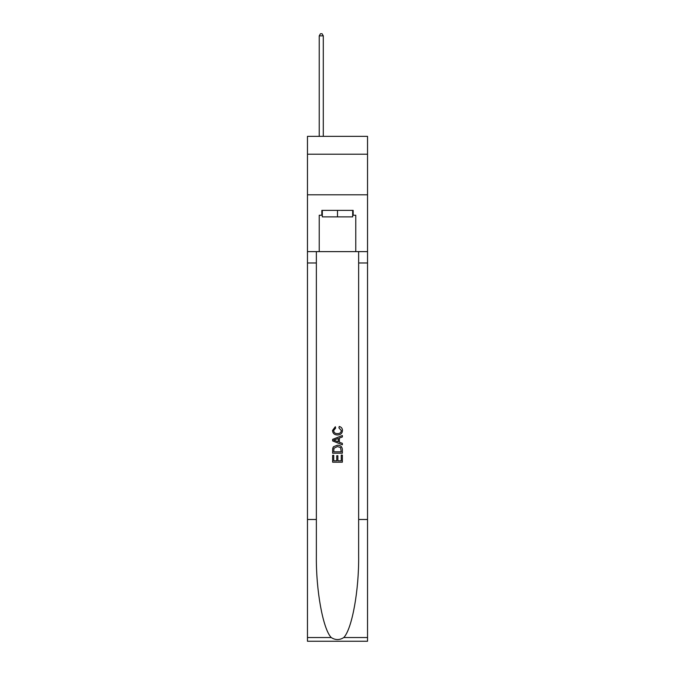 <?xml version="1.0" encoding="UTF-8"?>
<svg xmlns="http://www.w3.org/2000/svg" width="675" height="675" viewBox="0 0 675 675"><rect width="100%" height="100%" fill="white"/><g stroke="black" fill="none" stroke-linecap="round" stroke-linejoin="round"><path stroke-width="1.01" d="M367.538 154.212L367.538 136.35L307.462 136.35L307.462 154.212L367.538 154.212L367.538 194.797L307.462 194.797L307.462 154.212M352.679 210.381L352.679 216.878L322.321 216.878L322.321 210.381M337.5 210.381L337.5 216.878M341.246 455.077L341.246 460.814L337.871 460.814L341.246 460.814L341.246 455.077L342.368 455.077L342.368 462.189L332.623 462.189L332.623 455.321L332.623 462.189M336.749 455.701L336.749 460.814L333.745 460.814L336.749 460.814L336.749 455.701L337.871 455.701L337.871 460.814M333.458 446.732L332.767 448.149L333.458 446.732L337.441 445.205C340.563 445.196 342.2 446.698 342.368 449.71L342.368 453.203L332.623 453.203L332.623 449.871L332.623 453.203M339.247 426.473L338.926 427.849L339.247 426.473C341.314 427.013 342.394 428.338 342.495 430.448C342.225 433.443 340.538 434.945 337.424 434.97L337.424 434.97C334.429 434.903 332.792 433.409 332.497 430.481L335.332 426.727L335.627 428.102L333.627 430.549C333.914 432.65 335.18 433.662 337.416 433.595C339.694 433.713 341.01 432.709 341.364 430.582L338.926 427.849M343.777 637.546L367.538 637.546L367.538 641.25L307.462 641.25L307.462 519.488L316.356 519.488L316.356 555.685C315.925 590.288 322.945 628.94 331.223 637.546C335.399 640.221 339.593 640.221 343.777 637.546C352.055 628.94 359.075 590.288 358.644 555.685L358.644 251.615M332.623 439.374L332.623 440.927L342.368 444.791L332.623 440.927L332.623 439.374L342.368 435.51L332.623 439.374M358.644 519.488L367.538 519.488L367.538 194.797M307.462 519.488L307.462 194.797M316.356 251.615L316.356 519.488M367.538 637.546L367.538 519.488M307.462 251.615L319.233 251.615L319.233 215.249L322.321 215.249M352.679 215.249L353.168 215.249L353.168 210.381L321.832 210.381L321.832 215.249M353.168 215.249L355.767 215.249L355.767 251.615L367.538 251.615M319.233 251.615L355.767 251.615M342.368 435.51L342.368 436.961L339.373 438.075L339.373 442.226L342.368 443.332L342.368 444.791M335.551 440.817L338.243 441.813L338.243 438.488L333.745 440.151L335.551 440.817M338.243 438.488L338.243 441.813M332.623 449.871L332.767 448.149M340.554 447.517L341.246 451.828L340.554 447.517L337.424 446.58L333.948 448.242L333.745 451.828L341.246 451.828L333.745 451.828M332.623 455.321L333.745 455.321L333.745 460.814M323.291 136.35L323.291 35.859L319.233 35.859L319.233 136.35M319.233 35.859L320.456 33.75L322.076 33.75L323.291 35.859M358.644 262.98L367.538 262.98M316.356 262.98L307.462 262.98M307.462 637.546L331.223 637.546"/></g></svg>
